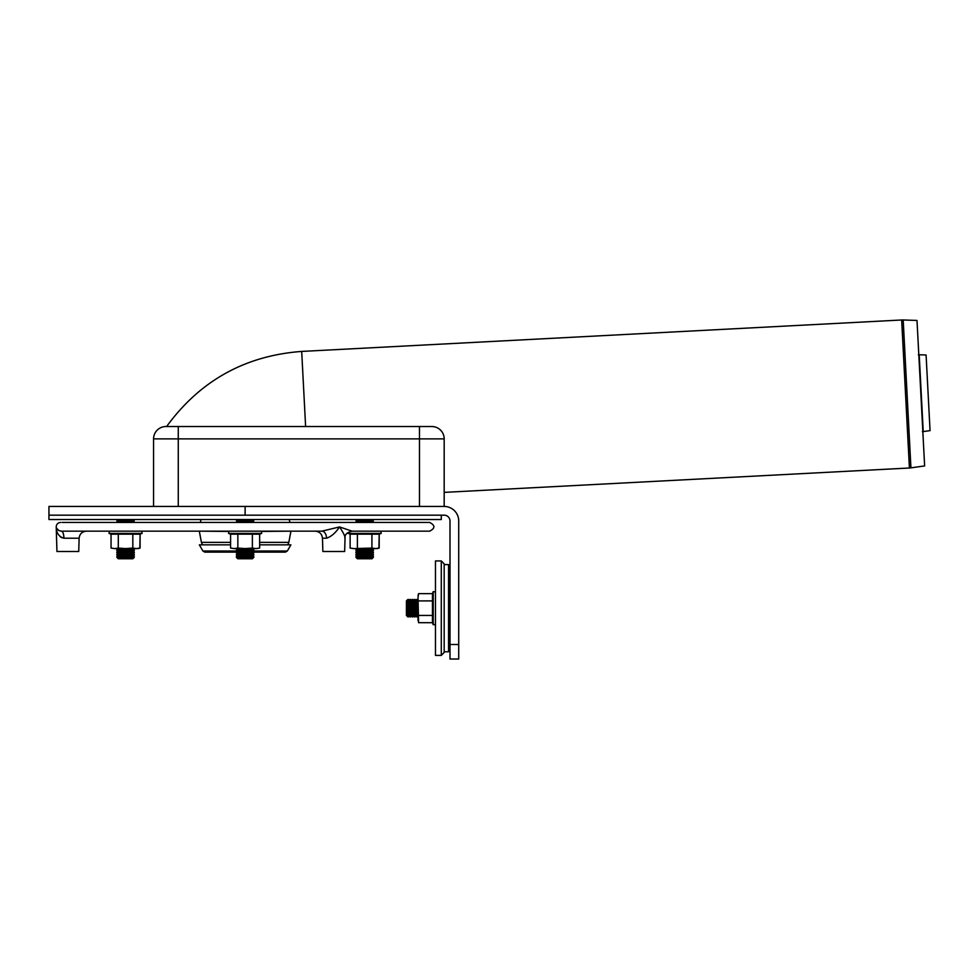 <?xml version="1.0" encoding="UTF-8"?>
<svg xmlns="http://www.w3.org/2000/svg" width="979" height="979" viewBox="0 0 979 979"><rect width="100%" height="100%" fill="white"/><g stroke="black" fill="none" stroke-linecap="round" stroke-linejoin="round"><path stroke-width="1.47" d="M109.012 533.408L111.043 534.155L140.095 534.155L142.126 533.408L109.012 533.408L109.403 531.156M138.149 548.595L140.095 548.069L136.46 548.595L140.095 548.069L140.095 534.155L142.126 533.408L141.735 531.156L142.126 533.408M132.826 548.069L125.569 548.595L136.46 548.595L132.826 548.069L132.826 534.155M118.3 548.069L114.678 548.595L125.569 548.595L118.3 548.069L118.3 534.155M111.043 548.069L114.678 548.595L111.043 548.069L111.043 534.155M140.095 534.155L139.862 548.13M377.245 548.595L379.191 548.069L375.557 548.595L379.191 548.069L379.191 534.155L381.223 533.408L379.191 534.155L350.127 534.155L347.472 532.87M371.922 548.069L353.762 548.595L375.557 548.595L371.922 548.069L371.922 534.155M379.191 534.155L378.959 548.13M348.096 533.408L381.223 533.408L380.831 531.156L352.048 531.156L429.659 531.156C435.288 528.256 435.288 525.344 429.659 522.443L62.032 522.443M350.127 548.069L353.762 548.595L350.127 548.069L350.127 534.155M357.396 548.069L357.396 534.155M259.643 548.069L256.008 548.595L259.643 548.069L259.643 534.155L230.579 534.155L228.548 533.408L228.951 531.156M252.374 548.069L245.105 548.595L256.008 548.595L252.374 548.069L252.374 534.155M237.848 548.069L234.214 548.595L245.105 548.595L237.848 548.069L237.848 534.155M230.579 548.069L234.214 548.595L230.579 548.069L230.579 534.155M236.404 557.308L237.848 558.764L252.386 558.764L253.83 557.308L236.404 557.308L236.404 556.586L253.83 556.586L253.83 557.308M236.404 556.586L237.848 555.864L252.386 555.864L253.83 556.586M237.848 555.864L236.404 555.13L253.83 555.13L252.386 555.864M236.404 555.13L236.404 554.408L253.83 554.408L253.83 555.13M236.404 554.408L237.848 553.686L252.386 553.686L253.83 554.408M237.848 553.686L236.404 552.915L253.83 552.915L252.386 553.686M236.404 552.915L236.404 552.229L253.83 552.229L253.83 552.915M236.404 552.229L237.848 551.495L252.386 551.495L253.83 552.229M237.848 551.495L236.404 550.773L253.83 550.773L252.386 551.495M236.404 550.773L236.404 550.051L253.83 550.051L253.83 550.773M236.404 550.051L237.848 549.317L252.386 549.317L253.83 550.051M253.83 548.595L252.386 549.317M236.404 522.443L236.404 521.709L253.83 521.709L253.83 522.443M236.404 521.709L237.848 520.987L252.386 520.987L253.83 521.709M237.848 520.987L236.404 520.265L253.83 520.265L252.386 520.987M253.83 519.531L253.83 520.265M116.844 557.308L118.3 558.764L132.838 558.764L134.282 557.308L116.844 557.308L116.844 556.586L134.282 556.586L134.282 557.308M116.844 556.586L118.3 555.864L132.838 555.864L134.282 556.586M118.3 555.864L116.844 555.13L134.282 555.13L132.838 555.864M116.844 555.13L116.844 554.408L134.282 554.408L134.282 555.13M116.844 554.408L118.3 553.686L132.838 553.686L134.282 554.408M118.3 553.686L116.844 552.915L134.282 552.915L132.838 553.686M116.844 552.915L116.844 552.229L134.282 552.229L134.282 552.915M116.844 552.229L118.3 551.495L132.838 551.495L134.282 552.229M118.3 551.495L116.844 550.773L134.282 550.773L132.838 551.495M116.844 550.773L116.844 550.051L134.282 550.051L134.282 550.773M116.844 550.051L118.3 549.317L132.838 549.317L134.282 550.051M134.282 548.595L132.838 549.317M116.844 522.443L116.844 521.709L134.282 521.709L134.282 522.443M116.844 521.709L118.3 520.987L132.838 520.987L134.282 521.709M118.3 520.987L116.844 520.265L134.282 520.265L132.838 520.987M134.282 519.531L134.282 520.265M355.952 557.308L357.396 558.764L371.934 558.764L373.378 557.308L355.952 557.308L355.952 556.586L373.378 556.586L373.378 557.308M355.952 556.586L357.396 555.864L371.934 555.864L373.378 556.586M357.396 555.864L355.952 555.13L373.378 555.13L371.934 555.864M355.952 555.13L355.952 554.408L373.378 554.408L373.378 555.13M355.952 554.408L357.396 553.686L371.934 553.686L373.378 554.408M357.396 553.686L355.952 552.915L373.378 552.915L371.934 553.686M355.952 552.915L355.952 552.229L373.378 552.229L373.378 552.915M355.952 552.229L357.396 551.495L371.934 551.495L373.378 552.229M357.396 551.495L355.952 550.773L373.378 550.773L371.934 551.495M355.952 550.773L355.952 550.051L373.378 550.051L373.378 550.773M355.952 550.051L357.396 549.317L371.934 549.317L373.378 550.051M373.378 548.595L371.934 549.317M355.952 522.443L355.952 521.709L373.378 521.709L373.378 522.443M355.952 521.709L357.396 520.987L371.934 520.987L373.378 521.709M357.396 520.987L355.952 520.265L373.378 520.265L371.934 520.987M373.378 519.531L373.378 520.265M379.191 522.443L350.139 522.443M259.643 522.443L230.591 522.443M62.032 531.389A7.269 2.521 -90 0 0 61.396 531.156L321.907 531.156L339.566 526.935C343.531 532.943 345.306 536.7 344.889 538.205M85.295 531.156L86.397 531.156C82.077 531.56 79.654 533.91 79.128 538.205L78.736 551.495L56.941 551.495L56.219 526.922C56.305 532.943 58.875 536.7 63.916 538.205L79.128 538.205M339.566 522.443L327.941 522.443L339.566 522.443M56.317 527.669L56.219 526.922C56.268 529.186 57.994 530.594 61.396 531.156L61.396 531.156A7.269 2.521 -90 0 1 63.916 538.205M61.897 537.777L60.123 536.614M56.598 530.043L56.39 528.917M56.452 528.097L58.85 530.557M85.295 522.443L73.658 522.443M321.907 531.156A7.269 4.638 90 0 1 326.545 538.205L322.47 538.205L322.862 551.495L344.657 551.495L345.049 537.887C344.547 534.767 346.884 532.527 352.048 531.156L339.566 526.922L340.3 527.999M339.554 526.935L338.844 527.901M326.545 538.205C331.171 536.7 335.516 532.943 339.566 526.922M160.801 522.443L147.756 522.443M205.076 552.119L236.624 552.119L205.076 552.119M259.643 544.85L290.885 544.85L287.324 551.018L285.44 552.119L253.61 552.119L285.158 552.119M236.894 551.018L202.91 551.018L199.349 544.85L230.579 544.85M431.837 426.538A12.348 12.348 0 0 1 444.185 438.886L444.185 506.449L444.185 438.886A12.348 12.348 0 0 0 431.837 426.538L165.928 426.538A12.348 12.348 0 0 0 153.568 438.886L153.568 506.449L153.568 438.886A12.348 12.348 0 0 1 165.928 426.538M178.276 426.538L178.276 438.886L419.489 438.886L419.489 506.449L444.185 506.449A14.526 14.526 0 0 1 458.723 520.987L458.723 644.5L449.997 644.5L449.997 659.026L458.723 659.026L458.723 644.5M923.234 431.58L930.05 430.625L926.085 354.985L919.208 354.753L923.234 431.58L922.414 431.666M199.349 531.156L228.205 531.438M230.579 542.366L201.417 542.366L202.408 544.85M903.189 319.974L917.005 320.451L924.629 465.931L910.935 467.852L903.189 319.974L901.659 319.986L909.418 467.999L910.935 467.852M305.619 426.538L301.691 351.424L901.659 319.986M368.263 515.174L48.95 515.174L48.95 519.531L441.284 519.531L441.284 515.174L383.523 515.174M418.033 615.436L417.311 616.892L415.855 615.436L415.133 616.892L413.676 615.436L412.942 616.892L411.498 615.436L410.042 616.892L409.32 615.436L409.32 600.91L410.042 599.454L410.042 616.892L409.32 615.436L408.586 616.892L408.586 599.454L407.864 599.454L407.864 616.892L406.407 615.436L406.407 600.91L407.864 599.454M408.586 616.892L407.864 616.892M410.764 616.892L410.764 599.454L409.32 600.91L408.586 599.454M411.498 615.436L411.498 600.91L412.257 599.454L412.257 616.892M412.942 616.892L412.942 599.454L411.498 600.91L410.764 599.454M413.676 615.436L413.676 600.91L414.398 599.454L414.398 616.892L413.676 615.436M415.133 616.892L415.133 599.454L413.676 600.91L412.942 599.454M415.855 615.436L415.855 600.91L416.577 599.454L416.577 616.892L415.855 615.436M417.311 616.892L417.311 599.454L415.855 600.91L415.133 599.454M449.997 616.892L448.553 616.892M441.284 560.943L441.284 655.392L444.185 652.491L444.185 563.855L441.284 560.943L435.471 560.943L435.471 655.392L441.284 655.392M444.185 564.577L448.553 564.577L448.553 651.769L444.185 651.769M418.033 595.587L418.559 593.641L418.033 597.276L418.559 593.641L432.473 593.641L433.22 591.61L432.473 593.641L432.473 622.693L433.22 624.724L435.459 624.492M418.033 620.747L418.033 597.276L418.559 622.693L432.473 622.693M418.559 615.436L432.473 615.436M418.559 600.91L432.473 600.91M458.723 659.026L449.997 659.026M449.997 644.5L449.997 520.987A5.813 5.813 0 0 0 444.185 515.174L245.117 515.174L245.117 506.449L444.185 506.449M245.117 506.449L48.95 506.449L48.95 515.174L245.117 515.174M259.643 534.155L261.674 533.408L228.548 533.408M253.341 551.018L287.324 551.018M178.276 506.449L178.276 438.886L153.568 438.886M419.489 426.538L419.489 438.886L444.185 438.886M262.017 531.438L290.885 531.156M259.643 542.366L288.817 542.366L290.885 531.438M433.22 591.61L435.471 592.014L433.22 591.61L433.22 624.724L435.471 624.333M381.223 533.408L380.819 531.156M261.674 533.408L261.271 531.156M237.848 549.317L236.404 548.595M236.404 520.265L236.404 519.531M118.3 549.317L116.844 548.595M116.844 520.265L116.844 519.531M357.396 549.317L355.952 548.595M355.952 520.265L355.952 519.531M56.219 526.922C56.415 524.218 57.871 522.713 60.576 522.443M322.47 538.205C321.932 533.91 319.521 531.56 315.201 531.156M202.91 551.018L204.795 552.119M918.388 354.753L919.208 354.753M200.267 522.443L201.05 519.531M289.968 522.443L289.172 519.531M201.417 542.366L199.349 531.438M287.826 544.85L288.817 542.366M909.418 467.999L444.185 492.376M166.601 426.538C200.059 380.696 245.093 355.658 301.691 351.424M418.033 600.91L417.311 599.454M449.997 599.454L448.553 599.454"/></g></svg>

